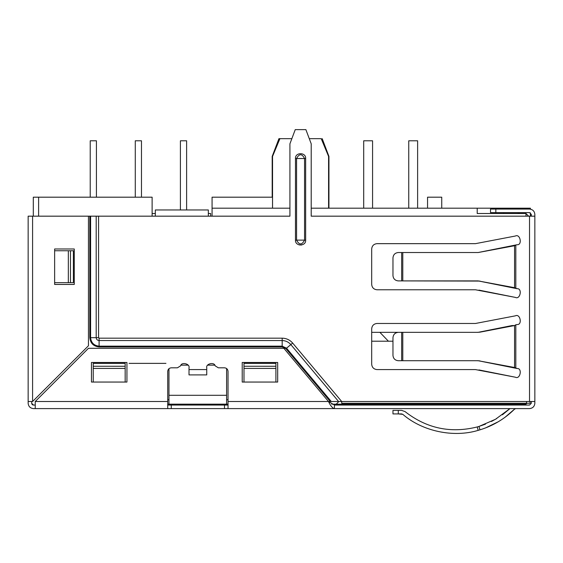 <?xml version="1.0" encoding="UTF-8"?>
<svg xmlns="http://www.w3.org/2000/svg" width="563" height="563" viewBox="0 0 563 563"><rect width="100%" height="100%" fill="white"/><g stroke="black" fill="none" stroke-linecap="round" stroke-linejoin="round"><path stroke-width="0.84" d="M279.91 138.667L278.931 138.667L272.189 156.401L279.91 138.667L272.548 156.401L272.548 208.19L272.548 156.401L272.189 156.401L278.931 138.667L291.852 138.667L279.91 138.667M529.53 408.597L33.47 408.597C30.261 408.259 28.488 406.486 28.15 403.277C28.488 406.486 30.261 408.259 33.47 408.597L529.53 408.597C532.739 408.259 534.512 406.486 534.85 403.277C534.512 406.486 532.739 408.259 529.53 408.597M212.068 197.191L212.068 216.171L212.068 197.191L272.534 197.191L212.068 197.191M272.534 208.19L272.534 197.191L272.534 208.19M328.581 156.401L328.581 208.19L328.581 156.401L321.227 138.667C322.522 138.667 322.522 138.667 321.227 138.667L328.581 156.401M321.227 138.667L309.277 138.667L321.227 138.667M272.548 197.191L272.548 191.927M88.447 345.788L32.584 401.503L32.584 216.171L28.15 216.171L28.15 401.503L32.584 401.503L28.15 401.503L28.15 403.277L28.15 216.171L32.584 216.171L32.584 401.503L88.447 345.788L88.447 216.171L32.584 216.171L88.447 216.171L88.447 345.788M392.967 413.918L392.967 410.371L392.967 413.918L398.287 413.918L398.287 410.371L392.967 410.371L401.658 410.371L398.287 410.371L398.287 413.918L392.967 413.918M401.658 413.918L398.287 413.918L402.784 414.326C422.334 431.286 453.412 437.901 478.17 430.364L477.22 426.951C450.667 433.552 426.613 428.436 405.05 411.595L401.658 410.371L405.05 411.595C426.613 428.436 450.667 433.552 477.22 426.951L478.17 430.364L480.105 429.794L478.17 430.364C453.412 437.901 422.334 431.286 402.784 414.326L401.658 413.918M479.993 429.829L478.958 426.437L477.22 426.951L478.958 426.444L479.993 429.829C493.146 425.776 504.673 418.872 514.561 409.118L514.04 408.597L514.561 409.118L504.905 417.387L514.561 409.118C504.673 418.872 493.146 425.776 479.993 429.829M509.951 408.597L495.447 419.308L478.958 426.444L485.489 424.143L478.979 426.437L495.447 419.308L509.951 408.597M491.422 421.469L496.763 418.534L491.422 421.469M502.4 414.818L509.979 408.597L502.4 414.818M498.431 421.673L485.559 427.922L498.431 421.673M515.814 408.597L514.561 409.118L515.814 408.597L514.561 409.118L515.814 408.597L514.561 409.118L504.905 417.387L514.561 409.118L515.814 408.597M54.632 250.753L73.373 250.753L54.632 250.753L54.632 248.98L74.26 248.98L54.632 248.98L54.632 284.449L74.26 284.449L74.26 248.98L74.26 284.449L54.632 284.449L54.632 282.675L73.373 282.675L73.373 250.753L73.373 282.675L70.474 282.675L70.481 250.753L70.474 282.675L68.334 282.675L68.341 250.753L68.334 282.675L54.632 282.675M478.958 360.883L514.561 367.505L515.814 368.258L478.212 360.714L512.048 367.505L514.561 367.505L478.17 360.714L398.287 360.714L401.658 360.714L401.658 332.339L371.686 332.339L398.287 332.339C395.078 332.677 393.305 334.45 392.967 337.659L392.967 355.394L392.967 337.659C393.305 334.45 395.078 332.677 398.287 332.339L401.658 332.339L398.287 332.339M503.815 213.511L503.815 212.624L503.815 213.511M519.776 213.511L517.643 212.624L519.776 213.511M525.983 213.511L528.643 216.171L525.983 213.511L477.213 213.511L525.983 213.511L525.983 216.171L525.983 213.511M530.416 216.171L530.416 212.863L530.416 216.171M530.416 209.147L530.416 208.19L477.213 208.19L477.213 213.511L477.213 208.19L311.205 208.19L530.416 208.19L530.416 209.147M243.99 382.052L243.99 368.406L275.912 368.42L275.912 363.374L275.912 368.42L243.99 368.406L243.99 366.267L275.912 366.274L243.99 366.267L243.99 363.374L275.912 363.374L243.99 363.374L243.99 382.052L242.217 382.052L242.217 362.488L242.217 382.052L242.217 362.488L277.686 362.488L277.686 382.052L242.217 382.052L277.686 382.052L277.686 362.488L242.217 362.488L277.686 362.488L277.686 382.052L275.912 382.052L275.912 368.42L275.912 382.052M31.697 403.277L31.824 403.931L31.697 403.277L33.47 405.05L31.697 403.277L31.697 401.503L31.697 403.277M31.859 404.016L32.218 404.53L31.859 404.016M35.244 405.05L33.47 405.05L35.244 405.05M304.569 158.527L296.56 158.527L304.569 158.527C301.909 153.481 299.242 153.481 296.56 158.527L296.574 240.119L304.569 240.119L296.56 240.119C299.22 245.158 301.888 245.158 304.569 240.119M304.555 240.119L304.555 158.527L304.555 240.119L305.66 240.119L304.555 240.119L305.66 240.119L305.66 158.527L304.555 158.527L305.66 158.527C306.117 152.094 295.005 152.116 295.469 158.527L296.574 158.527L295.469 158.527L295.469 240.119C295.012 246.545 306.124 246.531 305.66 240.119L304.555 240.119M296.574 240.119L295.469 240.119L296.574 240.119L296.574 158.527L295.469 158.527L296.574 158.527M392.967 275.581L392.967 257.847L392.967 275.581C393.305 278.791 395.078 280.564 398.287 280.902C395.078 280.564 393.305 278.791 392.967 275.581L392.967 257.847C393.305 254.638 395.078 252.864 398.287 252.527C395.078 252.864 393.305 254.638 392.967 257.847M478.958 281.078L514.561 287.693L515.814 288.446L478.212 280.909L512.048 287.693L514.561 287.693L478.17 280.909L398.287 280.902L401.658 280.902L401.658 252.527L398.287 252.527M401.658 252.527L401.658 280.902L402.784 280.902L402.784 252.527L401.658 252.527L478.276 252.527M478.17 252.527L514.561 245.735L512.048 245.735L478.958 252.358L512.048 245.735L514.561 245.735L478.17 252.527L402.784 252.527L402.784 280.902L479.986 281.078M477.22 280.902L478.17 280.909M401.658 280.902L398.287 280.902M514.561 287.693L514.561 245.735L514.561 287.693L512.048 287.693L515.814 288.446L515.814 244.982L514.561 245.735L515.814 244.982L512.048 245.735L517.094 244.729C522.57 245.243 520.212 233.455 515.356 236.031L475.461 243.659L377.006 243.659C373.797 243.997 372.023 245.771 371.686 248.98L371.686 284.449C372.023 287.658 373.797 289.431 377.006 289.769L475.461 289.769L515.356 297.398C520.212 299.98 522.57 288.193 517.094 288.706L514.561 287.693M517.094 288.706C522.57 288.193 520.212 299.98 515.356 297.398L475.461 289.769L377.006 289.769C373.797 289.431 372.023 287.658 371.686 284.449L371.686 248.98C372.023 245.771 373.797 243.997 377.006 243.659L475.461 243.659L515.356 236.031C520.212 233.455 522.57 245.243 517.094 244.729L515.814 244.982L515.814 288.446L517.094 288.706C522.57 288.193 520.212 299.98 515.356 297.398L478.944 290.114M398.287 360.714C395.078 360.376 393.305 358.603 392.967 355.394C393.305 358.603 395.078 360.376 398.287 360.714L402.784 360.714L402.784 332.339L478.276 332.332M392.967 337.659L392.967 355.394M401.658 332.339L402.784 332.339L401.658 332.339L401.658 360.714M478.958 332.163L512.048 325.548L514.561 325.548L515.814 324.795L515.814 368.258L517.094 368.512C522.57 367.998 520.212 379.786 515.356 377.21C520.212 379.786 522.57 367.998 517.094 368.512L514.561 367.505L512.048 367.505L515.814 368.258L515.814 324.795L514.561 325.548L514.561 367.505L514.561 325.548L479.993 332.163L514.561 325.548L512.048 325.548L479.993 332.163L477.22 332.339M477.22 360.714L479.986 360.89M478.17 332.332L402.784 332.339L402.784 360.714L478.17 360.714M515.814 324.795L517.094 324.534C522.57 325.048 520.212 313.26 515.356 315.843L475.461 323.472L377.006 323.472C373.797 323.809 372.023 325.583 371.686 328.792L371.686 364.261C372.023 367.47 373.797 369.244 377.006 369.581L475.461 369.581L515.356 377.21L475.461 369.581L377.006 369.581C373.797 369.244 372.023 367.47 371.686 364.261L371.686 328.792C372.023 325.583 373.797 323.809 377.006 323.472L475.461 323.472L515.356 315.843C520.212 313.26 522.57 325.048 517.094 324.534L515.814 324.795M298.777 240.119L302.352 240.119M301.479 245.046L299.059 244.898L301.479 245.046M208.338 216.171L98.574 216.171L98.574 337.659L96.196 337.659C96.379 339.405 97.343 340.369 99.095 340.552L99.095 338.173L98.574 337.659L99.095 338.173L99.095 340.552C97.343 340.369 96.379 339.405 96.196 337.659L90.601 337.659C91.136 342.783 93.972 345.612 99.095 346.154L99.095 340.552L99.095 346.154L282.176 346.154L282.176 340.552L99.095 340.552L282.176 340.552L282.176 338.173L99.095 338.173L282.176 338.173L282.176 340.552C285.652 340.629 288.538 341.973 290.832 344.591L292.654 343.057C289.875 339.897 286.384 338.264 282.176 338.173C286.384 338.264 289.875 339.897 292.654 343.057L290.832 344.591L338.588 401.503L341.692 401.503L292.654 343.057L341.692 401.503L330.784 401.51L338.588 401.503L290.832 344.591C288.538 341.973 285.652 340.629 282.176 340.552L282.176 346.154L99.095 346.154C93.972 345.612 91.136 342.783 90.601 337.659L98.574 337.659L98.574 216.171L96.196 216.171L96.196 337.659L96.196 216.171L90.601 216.171L90.601 337.659L90.601 216.171L89.806 216.171L89.806 337.659L90.601 337.659L89.806 337.659C90.397 343.261 93.493 346.351 99.095 346.942L99.095 346.154L99.095 346.942L282.176 346.942L282.176 346.154L282.176 346.942L285.934 348.694L286.539 348.187L282.176 346.154L286.539 348.187L290.832 344.591L286.539 348.187L331.283 401.503L286.539 348.187L285.934 348.694L330.249 401.503L330.784 401.51L328.489 401.503L334.443 405.05L334.443 408.597L334.443 405.05L328.489 401.503C330.474 405.817 332.459 408.182 334.443 408.597C332.459 408.182 330.474 405.817 328.489 401.503L228.029 401.503L228.029 408.597L228.029 371.355C227.804 369.215 226.622 368.033 224.482 367.808L218.331 367.808L215.15 365.837C214.327 361.692 205.643 363.733 206.748 367.808C205.643 363.733 214.327 361.692 215.15 365.837L218.331 367.808L224.482 367.808C226.622 368.033 227.804 369.215 228.029 371.355L228.029 401.503L328.489 401.503L283.843 348.3L328.489 401.503L330.249 401.503L285.934 348.694L282.176 346.942L99.095 346.942C93.493 346.351 90.397 343.261 89.806 337.659L89.806 216.171L88.447 216.171L155.325 216.171L155.325 209.964L208.338 209.964L155.325 209.964L155.325 216.171L208.338 216.171L208.338 209.964L208.338 216.171L289.924 216.171L289.924 143.811L295.244 129.624L305.885 129.624L311.205 143.811L311.205 216.171L529.53 216.171L529.53 401.503L341.692 401.503L534.85 401.503L529.53 401.503L529.53 216.171L534.85 216.171L534.85 214.397C534.512 211.188 532.739 209.415 529.53 209.077C532.739 209.415 534.512 211.188 534.85 214.397L534.85 216.171L311.205 216.171L311.205 143.811L305.885 129.624L295.244 129.624L289.924 143.811L289.924 216.171M531.303 214.397L529.53 212.624L490.514 212.624L495.834 212.624L495.834 209.077L490.514 209.077L490.514 212.624L490.514 209.077L529.53 209.077L495.834 209.077L495.834 212.624L529.53 212.624L531.303 214.397L531.303 216.171L531.303 214.397M529.53 405.05L334.443 405.05L529.53 405.05L531.303 403.277L529.53 405.05M534.85 403.277L534.85 216.171L534.85 403.277M531.303 401.503L531.303 403.277L531.303 401.503M152.123 216.171L152.123 197.191L38.615 197.191L152.123 197.191L152.123 216.171M33.294 197.191L38.615 197.191L33.294 197.191L33.294 216.171L33.294 197.191M38.615 216.171L38.615 197.191L38.615 216.171M91.466 382.052L91.466 362.488L91.466 382.052L126.935 382.052L126.935 362.488L91.466 362.488L126.935 362.488L126.935 382.052L125.162 382.052L125.162 368.42L93.24 368.406L93.24 382.052L91.466 382.052L91.466 362.488L126.935 362.488L126.935 382.052L91.466 382.052M93.24 382.052L93.24 363.374L125.162 363.374L125.162 366.274L93.24 366.267L93.24 368.406L125.162 368.42L125.162 363.374L93.24 363.374L93.24 366.267L125.162 366.274L125.162 382.052M168.97 404.164L226.607 404.164L168.97 404.164L168.97 399.73L168.97 404.164L167.725 404.164L168.97 404.164M226.607 395.296L168.97 395.296L226.607 395.296M168.97 368.659L168.97 399.73L167.725 399.73L168.97 399.73L168.97 368.659M526.869 403.277L525.983 404.164L526.869 403.277M530.065 403.277L341.713 403.277L530.065 403.277L530.065 401.503L530.065 403.277M377.006 289.769C373.797 289.431 372.023 287.658 371.686 284.449M371.686 248.98C372.023 245.771 373.797 243.997 377.006 243.659L475.461 243.659M515.356 236.031C520.212 233.455 522.57 245.243 517.094 244.729M517.094 368.512C522.57 367.998 520.212 379.786 515.356 377.21L478.944 369.926M377.006 369.581C373.797 369.244 372.023 367.47 371.686 364.261M371.686 328.792C372.023 325.583 373.797 323.809 377.006 323.472L475.461 323.472M515.356 315.843C520.212 313.26 522.57 325.048 517.094 324.534M295.469 158.527C295.005 152.116 306.117 152.094 305.66 158.527L305.66 240.119C306.124 246.531 295.012 246.545 295.469 240.119L295.469 158.527M35.244 401.503L88.447 348.3L283.843 348.3L88.447 348.3L35.244 401.503L35.244 408.597L35.244 401.503L167.725 401.503L167.725 408.597L167.725 401.503L35.244 401.503M228.029 405.05L224.482 405.05L224.482 408.597L224.482 405.05L171.272 405.05L171.272 408.597L171.272 405.05L167.725 405.05L228.029 405.05M180.603 365.837C181.427 361.692 190.111 363.733 189.013 367.808C190.111 363.733 181.427 361.692 180.603 365.837L177.429 367.808L171.272 367.808L177.429 367.808L180.603 365.837C181.427 361.692 190.111 363.733 189.013 367.808L189.013 369.581L189.013 367.808M167.725 371.355C167.95 369.215 169.132 368.033 171.272 367.808C169.132 368.033 167.95 369.215 167.725 371.355L167.725 401.503L167.725 371.355C167.95 369.215 169.132 368.033 171.272 367.808L177.429 367.808M206.748 374.902L189.013 374.902L189.013 369.581L189.013 374.902L206.748 374.902L206.748 369.581L206.748 374.902M206.748 367.808L206.748 369.581L189.013 369.581L206.748 369.581L206.748 367.808C205.643 363.733 214.327 361.692 215.15 365.837M224.482 367.808C226.622 368.033 227.804 369.215 228.029 371.355M181.026 365.148L188.126 365.148L181.026 365.148M207.634 365.148L214.728 365.148L207.634 365.148M289.924 208.19L212.068 208.19L289.924 208.19M210.646 213.511L210.646 216.171L210.646 213.511L208.338 213.511L210.646 213.511M155.325 213.511L152.123 213.511L155.325 213.511M96.428 140.792L96.428 197.191L96.428 140.792L90.221 140.792L96.428 140.792M90.221 197.191L90.221 140.792L90.221 197.191M141.482 140.792L141.482 197.191L141.482 140.792L135.275 140.792L141.482 140.792M135.275 197.191L135.275 140.792L135.275 197.191M180.406 209.964L180.406 140.792L186.613 140.792L186.613 209.964L186.613 140.792L180.406 140.792L180.406 209.964M33.47 405.05L32.816 404.924M32.738 404.896L32.218 404.53M74.26 248.98L74.26 284.449L54.632 284.449L54.632 248.98L74.26 248.98M526.518 401.503L526.518 403.277L526.518 401.503M392.967 341.206L371.686 341.206L392.967 341.206M341.713 401.503L341.713 403.277L341.713 401.503M372.572 140.792L372.572 208.19L372.572 140.792L363.705 140.792L372.572 140.792M363.705 208.19L363.705 140.792L363.705 208.19M388.414 341.206L379.891 332.339L388.414 341.206M417.619 140.792L408.752 140.792L408.752 208.19L408.752 140.792L417.619 140.792L417.619 208.19L417.619 140.792M336.217 404.164L525.983 404.164L331.698 404.164L336.217 404.164L338.877 401.503L336.217 404.164M228.029 404.164L226.607 404.164L228.029 404.164M228.029 399.73L226.607 399.73L226.607 404.164L226.607 368.519L226.607 399.73L228.029 399.73M427.549 197.191L441.737 197.191L427.549 197.191L427.549 208.19L427.549 197.191M441.737 208.19L441.737 197.191L441.737 208.19M165.951 363.374L129.068 363.374M328.94 156.401L328.94 208.19L328.94 156.401L322.205 138.667L328.94 156.401M272.189 197.191L272.189 156.401M478.29 252.527L477.234 252.527M478.29 332.332L477.234 332.339"/></g></svg>
